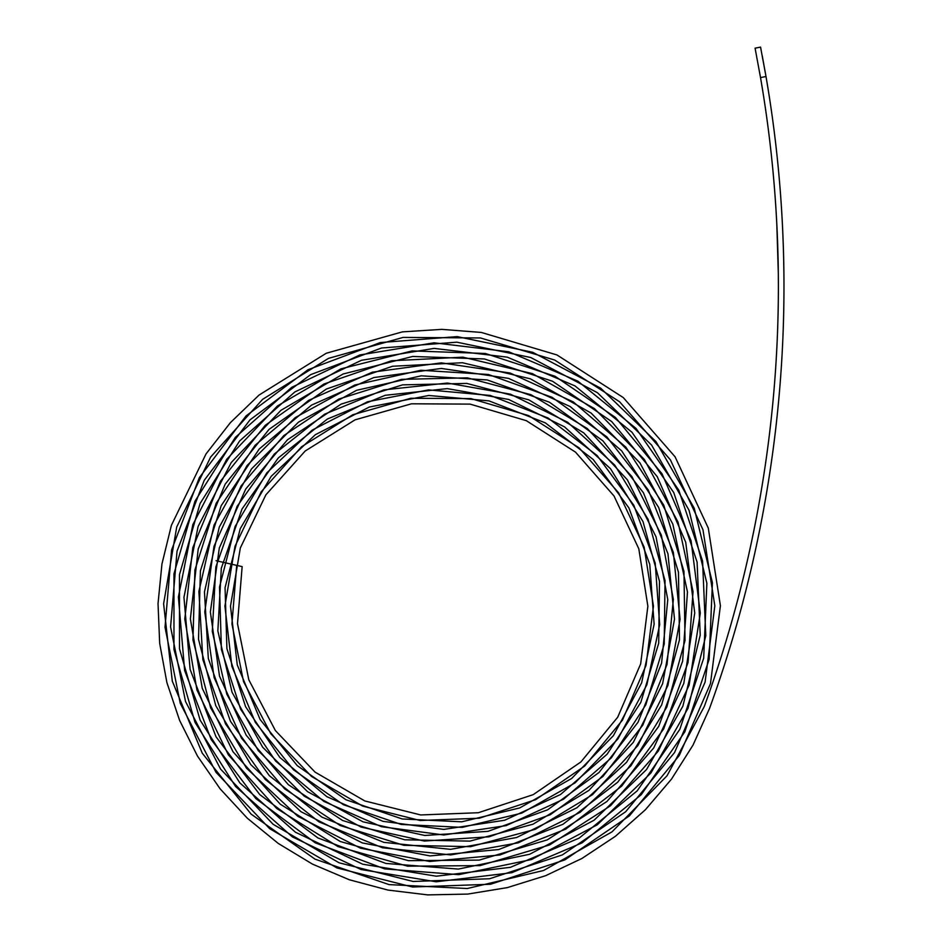 <?xml version="1.0" encoding="UTF-8"?>
<svg xmlns="http://www.w3.org/2000/svg" width="942" height="942" viewBox="0 0 942 942"><rect width="100%" height="100%" fill="white"/><g stroke="black" fill="none" stroke-linecap="round" stroke-linejoin="round"><path stroke-width="1.41" d="M755.084 48.183L760.524 77.597L755.084 48.183L760.559 47.1L760.818 48.383M762.255 55.813L765.999 76.514A1234.197 1234.197 0 0 1 783.968 286.309C784.027 249.783 782.013 217.037 782.072 217.967C782.013 217.037 784.027 249.748 783.968 286.309A1234.197 1234.197 0 0 1 709.538 708.431L693.006 745.11L671.505 779.105L645.447 809.696L615.373 836.319L581.897 858.48L545.642 875.683L507.349 887.611L467.785 894.076L427.727 894.9L387.974 890.072L349.305 879.757L312.485 864.12L278.267 843.443L247.299 818.198L220.169 788.89L197.467 756.049L179.604 720.383L166.899 682.585L159.681 643.398L158.032 603.598L161.953 563.975L171.397 525.33L206.004 453.95L230.425 422.617L259.026 395.075L326.238 353.262L402.352 331.878L441.869 329.359L481.327 332.444L556.957 354.946L623.251 397.559L675.084 456.811L708.302 528.109L720.406 605.718L710.48 683.574L679.276 755.484L629.421 815.866L564.788 859.928L490.535 884.255L412.525 887.011L336.93 867.935L269.659 828.677L216.024 772.31L180.252 703.321L165.015 627.207L171.597 549.928L199.351 477.618L246.05 415.905L308.034 369.723L380.309 342.558L457.211 336.612L532.642 352.261L600.702 388.186L655.985 441.61L694.23 508.197L712.423 582.721L709.161 659.259L684.822 731.828L641.267 794.671L582.038 842.878L511.836 872.716L436.17 881.783L361.057 869.537L292.385 836.885L235.571 786.488L195.018 722.361L173.976 649.568L173.952 573.878L194.959 501.238L235.323 437.406L291.737 387.315L359.797 354.969L434.085 342.817L508.739 351.766L577.858 381.145L636.062 428.469L678.746 490.075L702.567 561.02L705.782 635.72L688.049 708.266L650.934 772.982L597.334 824.756L531.524 859.516L458.73 874.647L384.689 868.901L315.252 842.843L255.835 798.569L211.173 739.552L184.644 670.551L178.391 596.981L192.839 524.647L226.739 459.249L277.478 405.943L340.933 368.864L412.125 350.907L485.413 353.486L555.038 376.258L615.479 417.483L662.038 473.814L691.087 540.779L700.306 613.112L689.132 685.069L658.387 750.998L610.581 805.716L549.527 844.974L480.043 865.616L407.639 866.181L338.013 846.611L276.677 808.46L228.364 754.872L196.937 690.003L184.785 619.059L192.816 547.608L220.404 481.303L265.244 425.313L323.836 384.065L391.495 360.774L462.887 357.171L532.371 373.609L594.484 408.628L644.352 459.484L678.052 522.139L693.029 591.6L688.072 662.403L663.663 728.955L621.779 786.04L565.718 829.148L499.978 854.983L429.717 861.483L360.515 848.2L297.79 816.278L246.51 768.189L210.631 707.831L192.969 639.959L194.912 569.945L216.165 503.287L255.105 445.26L308.564 400.397L372.314 372.184L441.303 362.858L510.105 373.02L573.266 401.904L625.841 447.156L663.757 505.159L683.963 571.347L685.022 640.454L666.83 707.053L630.857 765.87L580.06 812.369L518.383 842.807L450.759 854.912L382.511 847.765L319.055 821.919L265.303 779.529L225.538 723.927L202.836 659.541L198.892 591.458L214.07 525.059L247.04 465.56L295.187 417.624L354.71 385.043L420.838 370.265L488.403 374.492L552.036 397.288L606.778 436.817L648.273 489.97L673.377 552.471L680.065 619.4L667.902 685.47L637.922 745.499L592.447 794.718L535.174 829.349L470.611 846.658L403.859 845.304L340.192 825.522L284.625 788.831L241.493 738.21L214.152 677.675L204.779 612.006L213.975 546.395L241.034 486.001L283.777 435.604L338.743 399.078L401.645 379.355L467.456 377.86L531.017 394.71L587.29 428.551L631.917 476.593L661.343 535.115L673.353 599.406L667.03 664.428L642.868 725.034L602.904 776.491L550.258 814.736L489.122 836.802L424.359 841.041L361.069 827.064L304.207 796.12L258.249 750.644L226.834 694.242L212.291 631.411L215.836 567.108L237.078 506.407L274.299 454.056L324.566 414.209L383.83 389.894L447.438 383.053L510.352 394.156L567.649 422.24L614.785 465.136L648.108 519.348L665.028 580.613L664.216 644.081L645.859 704.746L611.37 757.827L563.563 799.193L506.207 825.604L443.859 834.977L381.439 826.699L323.871 801.407L275.676 761.16L240.587 709.173L221.405 649.556L219.521 587.043L235.076 526.543L266.822 472.86L312.143 430.129L367.51 401.763L428.492 389.906L490.287 395.452L547.997 417.965L597.146 455.551L633.825 505.265L655.208 563.151L659.683 624.605L646.871 684.787L617.893 738.975L575.044 782.908L521.738 813.123L462.228 827.37L401.186 824.45L343.43 804.727L293.504 769.791L255.341 722.373L231.862 666.324L224.914 606.036L235.005 546.278L261.252 491.736L301.593 446.743L352.767 414.751L410.747 398.278L470.929 398.596L528.58 415.575L579.153 447.897L618.694 492.937L644.128 547.102L653.454 606.142L646.047 665.358L622.485 720.088L584.676 766.046L535.668 799.664L479.313 818.221L420.097 820.494L362.705 806.116L311.578 776.491L270.849 733.806L243.542 681.608L231.932 623.945L236.713 565.377L242.153 566.613L216.048 560.69M782.661 229.483L783.355 247.475M783.72 262.076L783.85 269.93M778.316 273.286L776.809 223.984M777.056 229.236L777.433 237.985M777.774 247.475L778.104 260.098M778.316 272.909L778.386 286.309C778.445 322.765 776.432 355.581 776.479 354.651C776.42 355.558 778.445 323.024 778.386 286.309C778.445 322.765 776.432 355.581 776.479 354.651C776.42 355.558 778.445 323.024 778.386 286.309A1228.615 1228.615 0 0 1 704.298 706.512L667.018 775.796L611.97 831.892L543.605 870.49L467.279 888.53L389.034 884.597L315.028 859.151L251.114 814.135L202.271 753.211L172.304 681.184L163.614 603.751L176.707 527.025L210.631 457.058L262.606 399.349L328.487 358.372L403.094 337.413L480.502 337.966L554.626 360.009L619.612 401.775L670.41 459.861L702.967 529.722L714.825 605.8L705.099 682.09L674.531 752.576L625.665 811.745L562.327 854.924L489.557 878.756L413.114 881.465L339.038 862.778L273.121 824.297L220.569 769.072L185.515 701.472L170.584 626.889L177.037 551.176L204.226 480.326L249.983 419.873L310.707 374.622L381.522 348.01L456.858 342.182L530.758 357.513L597.428 392.708L651.581 445.036L689.049 510.27L706.877 583.263L703.674 658.246L679.83 729.332L637.169 790.88L579.165 838.097L510.399 867.323L436.287 876.201L362.717 864.203L295.458 832.233L239.821 782.873L200.104 720.077L179.498 648.791L179.475 574.655L200.057 503.534L239.574 441.021L294.811 391.966L361.469 360.291L434.203 348.399L507.302 357.159L574.985 385.914L631.976 432.26L673.754 492.572L697.092 562.044L700.224 635.179L682.868 706.206L646.53 769.555L594.061 820.235L529.639 854.264L458.377 869.077L385.902 863.449L317.925 837.944L259.768 794.601L216.048 736.844L190.084 669.303L183.961 597.287L198.103 526.496L231.285 462.487L280.94 410.323L343.041 374.021L412.714 356.453L484.435 358.973L552.577 381.263L611.723 421.604L657.281 476.734L685.717 542.262L694.737 613.03L683.798 683.445L653.713 747.96L606.931 801.489L547.208 839.899L479.219 860.105L408.381 860.658L340.262 841.5L280.257 804.185L232.992 751.751L202.259 688.308L190.366 618.894L198.22 548.998L225.197 484.141L269.059 429.375L326.368 389.034L392.555 366.25L462.381 362.729L530.334 378.802L591.093 413.055L639.865 462.793L672.812 524.07L687.472 591.988L682.609 661.237L658.752 726.317L617.787 782.143L562.963 824.285L498.683 849.554L429.988 855.913L362.329 842.925L300.993 811.71L250.855 764.692L215.777 705.688L198.515 639.335L200.41 570.876L221.182 505.713L259.25 448.993L311.519 405.131L373.821 377.554L441.268 368.44L508.515 378.366L570.263 406.603L621.649 450.841L658.705 507.526L678.452 572.206L679.488 639.748L661.708 704.84L626.56 762.325L576.904 807.753L516.64 837.509L450.559 849.343L383.877 842.36L321.858 817.091L269.341 775.678L230.484 721.348L208.312 658.434L204.461 591.917L219.286 527.061L251.49 468.928L298.532 422.098L356.677 390.271L421.286 375.823L487.273 379.956L549.445 402.222L602.904 440.844L643.433 492.76L667.96 553.802L674.496 619.177L662.615 683.704L633.33 742.32L588.915 790.397L532.984 824.215L469.928 841.124L404.754 839.793L342.582 820.482L288.323 784.651L246.203 735.219L219.51 676.12L210.36 611.994L219.333 547.938L245.756 488.98L287.487 439.773L341.145 404.118L402.552 384.866L466.796 383.406L528.839 399.855L583.769 432.884L627.337 479.784L656.056 536.893L667.772 599.654L661.602 663.109L638.028 722.255L599.018 772.487L547.643 809.814L487.991 831.339L424.783 835.472L363.023 821.836L307.528 791.645L262.7 747.265L232.038 692.229L217.849 630.94L221.311 568.203L242.035 508.974L278.337 457.894L327.38 419.025L385.196 395.299L447.25 388.622L508.633 399.455L564.517 426.856L610.487 468.692L642.997 521.574L659.494 581.332L658.705 643.221L640.807 702.402L607.166 754.165L560.537 794.495L504.618 820.258L443.812 829.396L382.947 821.33L326.815 796.661L279.821 757.415L245.603 706.736L226.904 648.614L225.067 587.655L240.234 528.686L271.178 476.346L315.358 434.686L369.335 407.038L428.775 395.475L489.004 400.88L545.265 422.828L593.166 459.46L628.915 507.915L649.756 564.329L654.125 624.216L641.632 682.868L613.395 735.678L571.641 778.492L519.701 807.942L461.71 821.813L402.234 818.975L345.961 799.758L297.307 765.705L260.133 719.523L237.254 664.911L230.496 606.177L240.328 547.961L265.88 494.833L305.184 451.006L355.04 419.849L411.501 403.8L470.117 404.118L526.272 420.65L575.515 452.136L614.019 495.987L638.794 548.739L647.872 606.224L640.666 663.886L617.716 717.192L580.908 761.937L533.196 794.659L478.324 812.734L420.674 814.948L364.801 800.947L315.04 772.11L275.382 730.556L248.794 679.747L237.502 623.616L242.153 566.613M778.386 286.309A1228.615 1228.615 0 0 0 760.524 77.597L765.999 76.514L760.559 47.1"/></g></svg>
